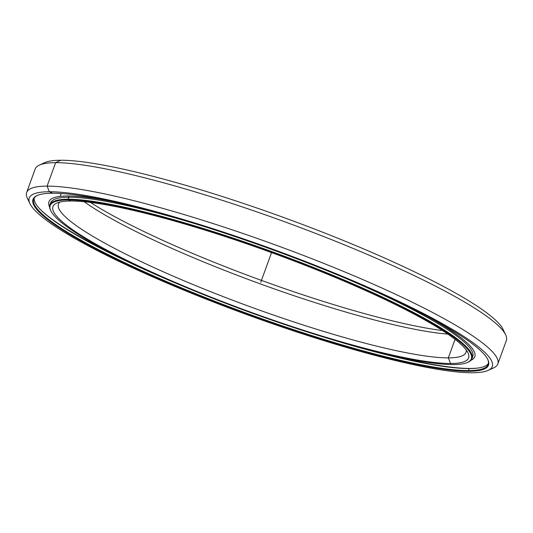 <?xml version="1.0" encoding="UTF-8"?>
<svg xmlns="http://www.w3.org/2000/svg" width="533" height="533" viewBox="0 0 533 533"><rect width="100%" height="100%" fill="white"/><g stroke="black" fill="none" stroke-linecap="round" stroke-linejoin="round"><path stroke-width="0.8" d="M470.273 368.443A242.841 34.652 20 0 1 373.626 351.094A242.841 34.652 -160 0 0 470.273 368.443A242.841 34.652 -160 0 0 477.535 368.09A242.841 34.652 20 0 1 470.273 368.443M130.059 262.443A242.841 34.652 20 0 1 39.535 208.676A242.841 34.652 -160 0 0 130.059 262.443M470.939 360.308A226.578 32.333 -160 0 0 474.783 356.724A226.578 32.333 -160 0 0 426.653 316.029A226.578 32.333 20 0 1 470.939 360.308M111.977 201.494A226.578 32.333 -160 0 0 67.418 195.991A226.578 32.333 -160 0 0 48.949 201.734A226.578 32.333 -160 0 0 49.596 206.951A226.578 32.333 20 0 1 67.418 195.991A226.578 32.333 20 0 1 111.977 201.494M466.195 349.948A216.824 30.941 20 0 1 448.306 357.876L450.565 363.499A221.162 31.554 -160 0 0 467.974 352.833A221.162 31.554 -160 0 0 294.929 261.323A221.162 31.554 -160 0 0 70.969 201.008A221.162 31.554 20 0 1 346.11 282.017A221.162 31.554 20 0 1 450.565 363.499A221.162 31.554 20 0 1 175.417 282.49A221.162 31.554 20 0 1 70.969 201.008A221.162 31.554 -160 0 0 56.671 203.126A221.162 31.554 -160 0 0 197.37 291.651A221.162 31.554 -160 0 0 450.565 363.499L448.306 357.876A216.824 30.941 -160 0 0 465.982 352.38A216.824 30.941 -160 0 0 466.195 349.948M50.662 210.408A224.633 32.053 20 0 1 49.869 204.925A224.633 32.053 20 0 1 68.177 199.229L68.457 199.935L68.177 199.229A224.633 32.053 -160 0 0 50.488 210.069L50.815 210.742A224.087 31.973 20 0 1 68.457 199.935A224.087 31.973 20 0 1 325.003 272.729A224.087 31.973 20 0 1 467.561 362.427A224.087 31.973 20 0 1 453.077 364.579A224.087 31.973 20 0 1 226.152 303.464A224.087 31.973 20 0 1 50.815 210.742M467.561 362.427L468.247 362.12A224.633 32.053 -160 0 0 325.343 272.203A224.633 32.053 -160 0 0 68.177 199.229L68.91 197.217A224.633 32.053 -160 0 0 50.602 202.906A224.633 32.053 20 0 1 68.91 197.217A224.633 32.053 20 0 1 198.902 224.879A224.633 32.053 -160 0 0 68.91 197.217L68.177 199.229A224.633 32.053 20 0 1 310.626 266.307A224.633 32.053 20 0 1 472.031 358.576A224.633 32.053 20 0 1 467.901 362.273M348.375 279.479A2.165 0.78 -66.8 0 0 348.369 279.492A224.633 32.053 20 0 1 472.764 356.564A224.633 32.053 -160 0 0 348.369 279.492A2.165 0.78 113.2 0 1 348.375 279.479A224.633 32.053 -160 0 0 345.038 278.073A224.633 32.053 20 0 1 348.369 279.492M455.055 339.334L448.306 357.876L455.055 339.334M59.883 202.06A216.824 30.941 -160 0 0 58.483 204.066A216.824 30.941 -160 0 0 214.286 293.13A216.824 30.941 -160 0 0 448.306 357.876A216.824 30.941 20 0 1 206.757 290.132A216.824 30.941 20 0 1 59.883 202.06M447.82 334.078A216.824 30.941 20 0 1 260.184 283.849A216.824 30.941 20 0 1 84.161 201.714A216.824 30.941 -160 0 0 260.184 283.849A216.824 30.941 -160 0 0 447.82 334.078M442.563 330.58A221.162 31.554 20 0 1 90.437 202.42A221.162 31.554 -160 0 0 442.563 330.58M70.969 201.008L68.457 199.935A224.087 31.973 -160 0 0 174.291 282.497A224.087 31.973 -160 0 0 453.077 364.579A224.087 31.973 -160 0 0 347.243 282.017A224.087 31.973 -160 0 0 68.457 199.935L68.177 199.229L68.984 195.877M42.567 163.997A246.366 35.151 20 0 1 60.809 160.24L55.619 162.678L60.809 160.24A246.366 35.151 -160 0 0 44.879 162.598L39.409 165.083A250.703 35.771 20 0 1 55.619 162.678L47.084 186.124L49.336 191.747A246.366 35.151 20 0 1 331.386 271.783A246.366 35.151 20 0 1 488.121 370.402A246.366 35.151 20 0 1 472.191 372.76A246.366 35.151 -160 0 0 355.837 281.99A246.366 35.151 -160 0 0 49.336 191.747A246.366 35.151 -160 0 0 165.69 282.517A246.366 35.151 -160 0 0 472.191 372.76A246.366 35.151 20 0 1 222.714 305.576A246.366 35.151 20 0 1 29.941 203.633A246.366 35.151 20 0 1 49.336 191.747L47.084 186.124A250.703 35.771 -160 0 0 27.35 198.216A250.703 35.771 -160 0 0 29.068 201.081A250.703 35.771 20 0 1 26.65 192.473A250.703 35.771 20 0 1 47.084 186.124L55.619 162.678A250.703 35.771 -160 0 0 35.185 169.034L26.65 192.473M488.435 363.406A241.815 34.505 20 0 1 469.207 368.57L468.467 370.582A241.815 34.505 -160 0 0 488.181 364.459A241.815 34.505 -160 0 0 487.662 359.255A241.815 34.505 20 0 1 468.467 370.582L468.754 371.288A242.355 34.578 -160 0 0 487.828 359.595A242.355 34.578 -160 0 0 298.2 259.318A242.355 34.578 -160 0 0 52.78 193.226A242.355 34.578 20 0 1 354.292 281.997A242.355 34.578 20 0 1 468.754 371.288A242.355 34.578 20 0 1 167.242 282.517A242.355 34.578 20 0 1 52.78 193.226A242.355 34.578 -160 0 0 37.11 195.544A242.355 34.578 -160 0 0 191.294 292.557A242.355 34.578 -160 0 0 468.754 371.288L468.467 370.582A241.815 34.505 20 0 1 192.466 292.364A241.815 34.505 20 0 1 37.457 195.391A241.815 34.505 -160 0 0 33.719 199.049A241.815 34.505 -160 0 0 207.477 298.38A241.815 34.505 -160 0 0 468.467 370.582L469.207 368.57A241.815 34.505 20 0 1 323.404 336.976A241.815 34.505 -160 0 0 469.207 368.57A241.815 34.505 -160 0 0 488.435 363.406M177.609 283.909A241.815 34.505 20 0 1 34.199 198.076A241.815 34.505 -160 0 0 177.609 283.909M488.121 370.402L493.591 367.917A250.703 35.771 -160 0 0 334.098 267.566A250.703 35.771 -160 0 0 47.084 186.124A250.703 35.771 20 0 1 317.675 260.983A250.703 35.771 20 0 1 497.815 363.966L506.35 340.527A250.703 35.771 -160 0 0 326.209 237.538A250.703 35.771 -160 0 0 55.619 162.678A250.703 35.771 20 0 1 309.493 231.049A250.703 35.771 20 0 1 505.65 334.784L503.059 329.367A246.366 35.151 -160 0 0 310.286 227.424A246.366 35.151 -160 0 0 60.809 160.24A246.366 35.151 20 0 1 317.155 230.069A246.366 35.151 20 0 1 503.932 331.919M497.815 363.966A250.703 35.771 20 0 1 490.433 369.003M271.557 252.602L260.764 282.257M60.809 160.24L55.619 162.678L47.084 186.124L49.336 191.747L52.78 193.226M61.202 193.506L60.156 196.377M50.602 202.906L49.869 204.925M472.031 358.576L472.764 356.564M27.35 198.216L29.941 203.633"/></g></svg>
